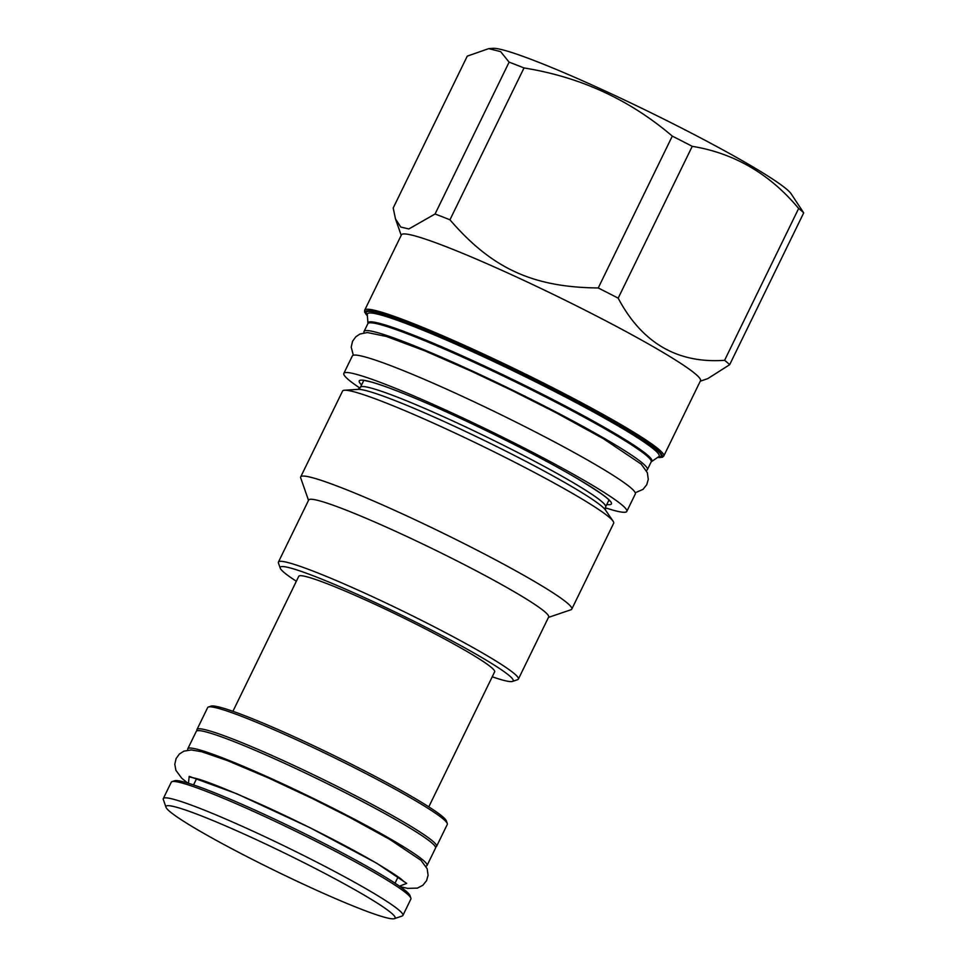 <?xml version="1.0" encoding="UTF-8"?>
<svg xmlns="http://www.w3.org/2000/svg" width="967" height="967" viewBox="0 0 967 967"><rect width="100%" height="100%" fill="white"/><g stroke="black" fill="none" stroke-linecap="round" stroke-linejoin="round"><path stroke-width="1.45" d="M646.282 470.373A157.621 12.366 -154 0 0 647.382 469.648A157.621 12.366 -154 0 0 563.483 415.955A157.621 12.366 -154 0 0 407.047 342.922A157.621 12.366 26 0 0 364.063 331.463L367.847 323.691A157.621 12.366 26 0 1 410.842 335.15A157.621 12.366 26 0 1 567.266 408.183A157.621 12.366 26 0 1 651.178 461.875L658.781 456.629A162.311 12.74 26 0 0 575.776 402.49A162.311 12.74 26 0 0 411.676 325.686A162.311 12.74 26 0 0 367.303 314.48L367.943 323.28A157.875 12.39 26 0 1 411.096 334.183A157.875 12.39 26 0 1 570.723 408.884A157.875 12.39 26 0 1 651.444 461.561M364.16 332.781A157.621 12.366 26 0 1 364.063 331.463M657.524 457.464L662.371 457.27L663.761 456.049L700.495 380.732A166.372 13.055 -154 0 0 611.93 324.054A166.372 13.055 -154 0 0 446.802 246.96A166.372 13.055 26 0 0 401.426 234.86L364.692 310.189L364.583 312.027L367.412 315.967M488.71 48.628L467.254 56.146L393.194 207.99L395.491 218.917L400.761 227.052L408.86 228.949L435.065 213.997A190.306 14.928 26 0 1 442.282 216.765A190.306 14.928 -154 0 1 449.945 219.799C491.937 268.524 532.793 287.308 598.235 287.961L672.295 136.117A190.306 14.928 26 0 1 692.239 146.319C734.424 153.269 769.901 173.987 798.657 208.473A190.306 14.928 26 0 1 803.71 212.873L791.066 193.702A167.339 13.127 26 0 0 693.061 133.99A167.339 13.127 26 0 0 536.504 61.441A167.339 13.127 26 0 0 493.049 48.35L488.71 48.628L500.628 51.626L509.113 62.154A190.306 14.928 26 0 1 516.342 64.922A190.306 14.928 26 0 1 524.005 67.956C580.152 76.913 629.577 99.625 672.295 136.117M700.265 381.191L707.711 378.653L729.65 364.716A190.306 14.928 -154 0 0 724.597 360.316C677.396 363.64 641.919 342.922 618.179 298.162A190.306 14.928 -154 0 0 598.235 287.961M618.179 298.162L692.239 146.319M724.597 360.316L798.657 208.473M449.945 219.799L524.005 67.956M435.065 213.997L509.113 62.154M729.65 364.716L803.71 212.873M626.797 511.41A157.416 12.353 26 0 0 586.981 482.05A157.416 12.353 -154 0 0 434.667 405.064A157.416 12.353 -154 0 0 343.829 373.395L352.326 355.953A157.416 12.353 -154 0 1 443.176 387.622A157.416 12.353 -154 0 1 595.479 464.619A157.416 12.353 26 0 1 635.307 493.968L626.797 511.41A157.416 12.353 26 0 1 605.306 507.772M343.829 373.395A157.416 12.353 -154 0 0 359.929 388.081M613.646 523.28A150.804 11.834 -154 0 0 613.09 521.213A150.804 11.834 -154 0 0 524.779 467.412A150.804 11.834 -154 0 0 383.694 402.03A150.804 11.834 26 0 0 344.542 390.233A150.804 11.834 26 0 0 342.572 391.067L300.701 476.888A150.804 11.834 26 0 1 341.834 487.864A150.804 11.834 -154 0 1 491.502 557.729A150.804 11.834 -154 0 1 571.787 609.113L613.646 523.28M308.521 500.374L300.713 477.94A150.804 11.834 26 0 1 300.701 476.888M548.47 617.405L570.965 609.742A150.804 11.834 -154 0 0 571.787 609.113M518.385 679.1L548.652 617.031A133.482 10.468 -154 0 0 477.589 571.557A133.482 10.468 -154 0 0 345.11 509.706A133.482 10.468 26 0 0 308.703 499.999L278.423 562.069A133.482 10.468 26 0 1 314.831 571.775A133.482 10.468 26 0 1 447.322 633.627A133.482 10.468 26 0 1 518.385 679.1A133.482 10.468 26 0 1 517.647 679.668L512.474 681.433A129.59 10.166 26 0 1 492.227 676.791M296.349 581.252A129.59 10.166 26 0 1 280.237 568.161L278.436 562.999A133.482 10.468 26 0 1 278.423 562.069M280.237 568.161A129.59 10.166 26 0 1 315.568 576.695A129.59 10.166 26 0 1 448.35 638.933A129.59 10.166 26 0 1 512.474 681.433M428.792 806.853L494.645 671.847A108.969 8.546 -154 0 0 467.073 651.528A108.969 8.546 -154 0 0 361.646 598.235A108.969 8.546 -154 0 0 298.767 576.308L232.914 711.313M197.087 730.786L196.978 730.46A133.289 10.456 26 0 1 196.966 729.541L207.675 707.566A133.289 10.456 26 0 1 208.413 707.01L210.999 706.128A131.343 10.311 26 0 1 290.451 735.065A131.343 10.311 26 0 1 413.163 797.34A131.343 10.311 26 0 1 446.379 820.923L447.274 823.509A133.289 10.456 26 0 1 447.286 824.428L436.564 846.403A133.289 10.456 26 0 1 435.839 846.959L435.513 847.068M208.413 707.01A133.289 10.456 26 0 1 289.036 736.383A133.289 10.456 26 0 1 413.562 799.576A133.289 10.456 26 0 1 447.274 823.509M196.966 729.541A133.289 10.456 26 0 1 273.879 756.351A133.289 10.456 26 0 1 402.852 821.539A133.289 10.456 26 0 1 436.564 846.403M427.039 865.489A133.095 10.444 26 0 0 393.376 840.674A133.095 10.444 -154 0 0 264.595 775.582A133.095 10.444 -154 0 0 187.791 748.796L196.289 731.366A133.095 10.444 -154 0 1 273.093 758.14A133.095 10.444 -154 0 1 401.873 823.231A133.095 10.444 26 0 1 435.549 848.059L427.039 865.489A133.095 10.444 26 0 1 425.915 866.154M187.791 748.796A133.095 10.444 -154 0 0 187.961 750.09M172.017 781.638L174.604 780.756A131.343 10.311 26 0 1 254.055 809.693A131.343 10.311 26 0 1 376.767 871.968A131.343 10.311 26 0 1 409.984 895.551L410.878 898.138A133.289 10.456 26 0 1 410.89 899.056L402.888 915.447A133.289 10.456 -154 0 0 369.176 890.583A133.289 10.456 26 0 0 240.203 825.395A133.289 10.456 26 0 0 163.29 798.585L171.28 782.194A133.289 10.456 26 0 1 172.017 781.638A133.289 10.456 26 0 1 252.641 810.999A133.289 10.456 26 0 1 377.166 874.192A133.289 10.456 26 0 1 410.878 898.138M394.391 918.65A127.451 9.996 -154 0 0 362.855 894.342A127.451 9.996 26 0 0 235.356 830.157A127.451 9.996 26 0 0 165.998 807.252A127.451 9.996 26 0 0 198.223 830.145A127.451 9.996 -154 0 0 317.297 890.571A127.451 9.996 -154 0 0 394.391 918.65L402.163 916.003A133.289 10.456 -154 0 0 402.888 915.447M165.998 807.252L163.302 799.504A133.289 10.456 26 0 1 163.29 798.585M367.351 315.097A163.991 12.861 26 0 1 411.048 324.199A163.991 12.861 26 0 1 584.552 405.898A163.991 12.861 26 0 1 658.249 456.98M657.62 457.403A165.2 12.958 -154 0 0 588.383 407.844A165.2 12.958 -154 0 0 410.298 323.764A165.2 12.958 -154 0 0 367.412 315.858M663.761 456.049A166.372 13.055 -154 0 0 575.196 399.371A166.372 13.055 -154 0 0 410.068 322.289A166.372 13.055 -154 0 0 364.692 310.189M361.585 384.914A140.3 11.012 -154 0 1 426.616 403.154A140.3 11.012 -154 0 1 575.921 477.734A140.3 11.012 26 0 1 606.78 504.508M357.983 389.363L360.413 387.308A136.407 10.697 26 0 1 397.618 397.232A136.407 10.697 26 0 1 532.998 460.425A136.407 10.697 26 0 1 605.62 506.901L608.932 500.12M344.542 390.233L358.044 389.363A138.934 10.903 26 0 1 394.125 400.229A138.934 10.903 26 0 1 524.102 460.461A138.934 10.903 26 0 1 605.463 510.032L613.09 521.213M399.48 886.195L406.684 883.379L376.695 863.217L309.742 827.571L236.552 793.665L189.206 776.368L188.444 783.258M647.382 469.648L651.178 461.875M401.208 235.332L395.491 218.917M363.459 380.236L370.156 381.747C377.372 383.621 387.948 387.32 401.885 392.868C449.546 411.628 531.512 451.601 575.655 477.613C597.183 490.535 608.448 498.271 609.464 500.821L609.319 500.157M360.413 387.308L363.725 380.527M605.499 510.08L605.62 506.901M398.102 876.876L395.032 883.185M196.627 778.604L193.557 784.914M635.246 492.759L643.007 489.375L646.73 484.745L648.277 479.33L647.334 472.658L641.242 464.148L603.529 438.788L555.735 412.546L512.087 390.511L471.34 371.207L425.19 350.997L386.329 336.443L367.303 332.527L359.929 334.038L355.856 336.746L352.544 341.303L351.214 347.093L353.318 355.252M400.181 886.679L407.639 888.371L417.393 888.117L422.881 885.252L426.556 880.683L428.091 875.316L427.172 868.765L420.983 860.304L389.52 839.259L349.377 817.224L312.752 798.73L268.282 777.867L227.366 760.57L201.728 751.746L191.224 749.933L183.851 751.178L179.366 754.042L176.103 758.551L174.785 764.281L175.921 770.373L181.772 778.254L187.622 783.016M190.414 777.154L196.011 778.435C206.515 781.179 227.994 789.773 260.449 804.218C300.169 822.119 347.117 845.968 375.776 862.769C392.36 872.73 401.474 878.773 403.094 880.901"/></g></svg>
